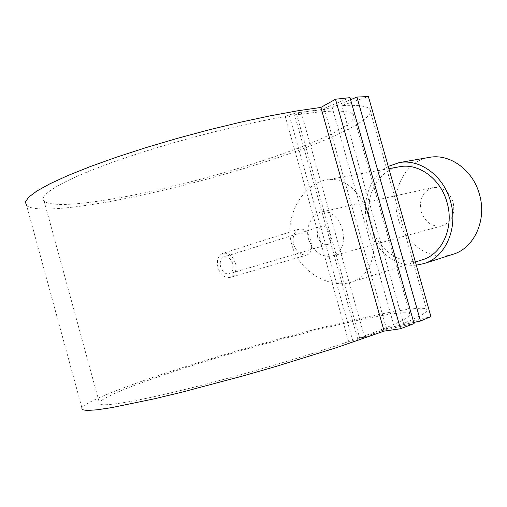 <?xml version="1.0" encoding="UTF-8"?>
<svg xmlns="http://www.w3.org/2000/svg" width="507" height="507" viewBox="0 0 507 507"><rect width="100%" height="100%" fill="white"/><g stroke="black" fill="none" stroke-linecap="round" stroke-linejoin="round"><path stroke-width="0.38" stroke-dasharray="2.54 1.9" d="M369.755 109.189L426.97 310.595C429.201 304.206 386.042 311.792 331.141 325.355C275.713 339.088 209.023 358.43 156.397 376.213C116.686 389.655 85.975 402.064 81.855 407.603L26.643 205.633C33.874 211.622 67.133 209.201 108.302 201.805C162.829 191.957 229.652 174.269 283.451 155.763C336.711 137.359 376.264 117.916 369.755 109.189C367.119 106.033 357.822 104.816 341.857 105.538L368.393 96.526M426.97 310.595C425.912 313.022 418.117 317.312 403.591 323.453L341.857 105.538M291.842 244.875C299.035 272.17 330.412 289.174 351.516 282.107C372.227 276.195 378.843 248.525 370.756 220.767C363.411 194.593 345.73 176.011 326.274 179.941C303.756 183.452 283.267 216.305 291.842 244.875M416.304 265.155C395.428 267.379 374.096 249.647 367.759 226.116C360.832 202.762 369.559 176.087 388.248 166.404M453.144 254.222C430.88 261.84 404.909 244.203 398.141 218.542C389.908 191.747 404.694 161.118 429.296 157.385M422.413 259.768C401.614 266.771 377.284 249.761 370.807 225.197C362.968 199.536 376.568 170.352 399.51 166.752M310.588 240.204C308.237 232.111 304.511 228.378 299.409 229.006C294.187 231.382 292.209 236.535 293.49 244.463C296.709 252.163 301.253 255.648 307.115 254.92L307.236 254.888C311.596 252.797 312.711 247.904 310.588 240.204M235.343 263.12C232.688 255.724 228.556 252.448 222.96 253.285C218.124 255.484 216.457 260.23 217.959 267.531C220.621 274.895 224.715 278.191 230.241 277.405C235.172 275.206 236.87 270.44 235.343 263.12M318.028 112.072L294.624 115.064L357.581 338.435L379.68 330.266C398.794 322.731 408.965 317.61 410.188 314.904C413.547 302.812 247.625 345.216 155.44 377.804C122.992 389.123 104.258 397.292 99.239 402.311C95.17 407.59 122.301 404.497 175.422 391.778C228.397 379.109 300.683 358.1 348.639 341.553L285.289 116.585C235.387 125.001 163.102 144.064 112.085 162.455C60.916 180.885 37.201 195.841 44.217 201.444C51.796 205.918 72.52 205.411 106.394 199.916C202.965 185.011 365.034 131.674 353.373 114.544C350.4 111.058 338.619 110.234 318.028 112.072M317.604 237.244C316.875 231.522 318.466 227.789 322.37 226.052C325.678 225.71 328.048 228.461 329.487 234.304C331.217 239.735 330.703 243.145 327.959 244.52L327.845 244.551C323.517 245.103 320.101 242.669 317.604 237.244M308.643 239.469C304.967 227.39 312.008 213.681 321.546 211.907C331.267 210.956 338.201 216.711 342.339 229.164C345.419 242.967 342.111 251.916 332.415 256.022C321.514 257.607 313.592 252.087 308.643 239.469M421.165 211.596C418.833 199.289 422.718 191.31 432.807 187.653C442.351 186.57 449.113 191.354 453.087 202.008C455.368 213.986 451.737 221.914 442.199 225.786C432.262 227.301 425.246 222.567 421.165 211.596M232.776 263.767C230.913 258.595 228.03 256.301 224.119 256.878C220.729 258.424 219.556 261.745 220.608 266.859C222.472 272.018 225.342 274.319 229.215 273.767C232.656 272.227 233.841 268.894 232.776 263.767M413.763 322.446L394.224 326.597L386.505 328.815L364.558 336.978L357.581 338.435M364.558 336.978L301.183 112.3L294.624 115.064M348.639 341.553L359.856 338.72L383.742 329.994L414.086 323.574M403.591 323.453L430.925 316.615M350.597 99.695L332.167 107.326L324.461 109.398L301.183 112.3M285.289 116.585L289.155 114.943L296.202 112.928L321.419 109.531L350.007 97.636M383.742 329.994L321.419 109.531M394.224 326.597L332.167 107.326M386.505 328.815L324.461 109.398M352.752 340.698L289.155 114.943M359.856 338.72L296.202 112.928M388.888 168.666L326.274 179.941M299.409 229.006L222.96 253.285M44.217 201.444L99.239 402.311M432.807 187.653L321.546 211.907M322.37 226.046L224.119 256.878M327.959 244.52L229.215 273.767M442.199 225.786L332.415 256.022M353.373 114.544L410.188 314.904M307.236 254.888L230.241 277.405M415.404 261.98L351.516 282.107"/><path stroke-width="0.76" d="M388.248 166.404L399.117 162.652C419.726 158.514 443.574 175.771 450.438 201.171C458.582 227.954 445.463 257.41 423.972 263.589L416.304 265.155M399.117 162.652L429.296 157.385C449.544 153.342 472.797 169.801 479.388 194.13C487.214 219.785 474.248 248.132 453.144 254.222L423.972 263.589M388.888 168.666L399.51 166.752C418.567 162.823 440.64 178.756 446.971 202.217C454.487 226.94 442.338 254.159 422.413 259.768L415.404 261.98M400.479 328.758L335.488 99.226L350.007 97.636L414.086 323.574L400.479 328.758L384.116 331.109L335.894 347.853L275.542 366.574L243.442 375.814L181.626 392.247L154.274 398.825L111.248 407.704L96.653 409.84L86.957 410.474L82.109 409.681L81.855 407.603M420.493 321.013L356.941 97.071L368.393 96.526L430.925 316.615L420.493 321.013L413.763 322.446M335.488 99.226L320.887 107.433L297.577 110.811L270.63 115.742L240.888 122.117L209.404 129.741L177.361 138.348L146.041 147.6L116.648 157.132L90.284 166.569L67.811 175.568L49.851 183.819L36.758 191.088L28.626 197.204L25.35 202.071L26.643 205.633M384.116 331.109L320.887 107.433M356.941 97.071L350.597 99.695"/></g></svg>
